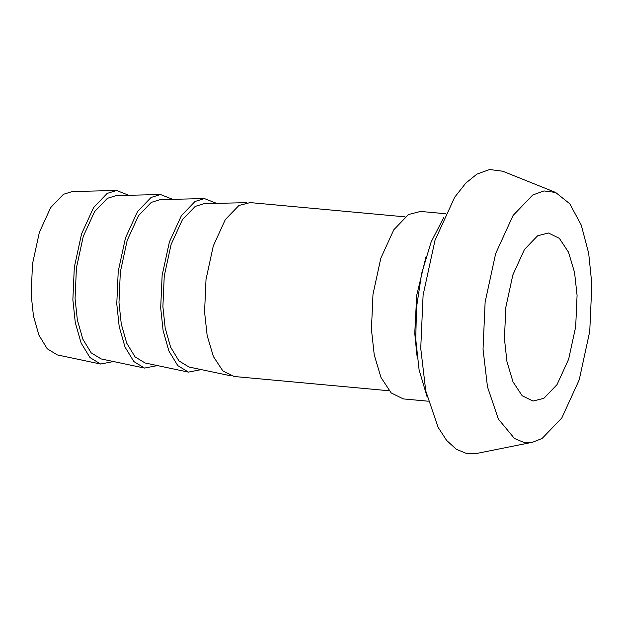 <?xml version="1.0" encoding="UTF-8"?>
<svg xmlns="http://www.w3.org/2000/svg" width="623" height="623" viewBox="0 0 623 623"><rect width="100%" height="100%" fill="white"/><g stroke="black" fill="none" stroke-linecap="round" stroke-linejoin="round"><path stroke-width="0.93" d="M445.492 213.728L420.572 211.438L408.462 214.53L393.791 229.786L380.832 258.163L372.99 294.274L371.433 329.341L374.236 354.876L380.98 377.476L391.197 392.949L403.315 398.915L428.235 401.204M443.677 217.622L431.147 241.958L421.67 273.388L416.522 307.365L415.743 339.185L419.1 369.86L427.16 397.046M555.63 192.452L502.753 171.232L489.6 169.518L476.922 174.113L465.825 183.076L454.665 197.265L435.002 240.314L423.103 295.107L420.735 348.304L425.758 390.886L438.031 427.207L446.574 440.36L456.215 449.191L466.463 453.482L476.782 453.435L532.642 442.229L542.119 438.452L561.814 417.963L579.219 379.851L589.747 331.358L591.85 284.275L588.688 253.304L581.243 225.067L569.78 203.783L555.63 192.452L543.988 190.934L532.766 194.999L513.064 215.488L495.659 253.592L485.13 302.093L483.035 349.176L487.482 386.867L498.338 419.014L514.442 438.467L523.507 442.268L532.642 442.229M577.077 295.364L574.562 272.469L568.519 252.214L559.353 238.336L548.489 232.986L537.633 235.759L524.48 249.441L512.861 274.883L505.829 307.256L504.435 338.694L506.951 361.589L512.994 381.852L522.16 395.722L533.023 401.072L543.879 398.299L557.032 384.617L568.651 359.175L575.683 326.802L577.077 295.364M216.594 203.371L204.406 198.566L195.007 201.494L181.41 215.636L169.401 241.934L162.136 275.405L160.687 307.902L163.117 330.665L168.919 351.061L177.765 365.608L188.434 372.11L201.291 369.61M246.77 202.646L204.048 203.666L195.194 206.423L182.399 219.74L171.091 244.496L164.254 275.997L162.891 306.586L165.181 328.017L170.632 347.213L178.965 360.904L189.01 367.025L230.829 375.833M405.098 216.859L250.15 202.592L238.921 205.465L225.308 219.615L213.292 245.945L206.018 279.439L204.57 311.959L207.171 335.649L213.424 356.605L222.902 370.965L234.147 376.494L389.095 390.761M172.68 199.329L160.5 194.524L151.093 197.452L137.504 211.594L125.488 237.893L118.222 271.363L116.774 303.86L119.203 326.623L125.005 347.019L133.852 361.566L144.52 368.068L157.378 365.569M204.406 198.566L160.134 199.625L151.288 202.382L138.485 215.698L127.178 240.455L120.34 271.955L118.977 302.544L121.267 323.976L126.726 343.172L135.051 356.862L145.097 362.983L188.434 372.11M128.766 195.287L116.587 190.482L107.179 193.41L93.59 207.552L81.574 233.851L74.308 267.322L72.86 299.819L75.29 322.582L81.091 342.977L89.938 357.524L100.614 364.027L113.464 361.527M160.5 194.524L116.221 195.583L107.374 198.34L94.571 211.656L83.264 236.413L76.427 267.913L75.064 298.503L77.353 319.934L82.812 339.13L91.145 352.82L101.183 358.941L144.52 368.068M100.614 364.027L57.277 354.9L47.231 348.779L38.899 335.088L33.44 315.892L31.15 294.461L32.513 263.872L39.358 232.371L50.658 207.615L63.46 194.298L72.307 191.541L116.587 190.482M426.007 256.762L416.725 295.232L414.754 333.328L416.935 355.344"/></g></svg>
